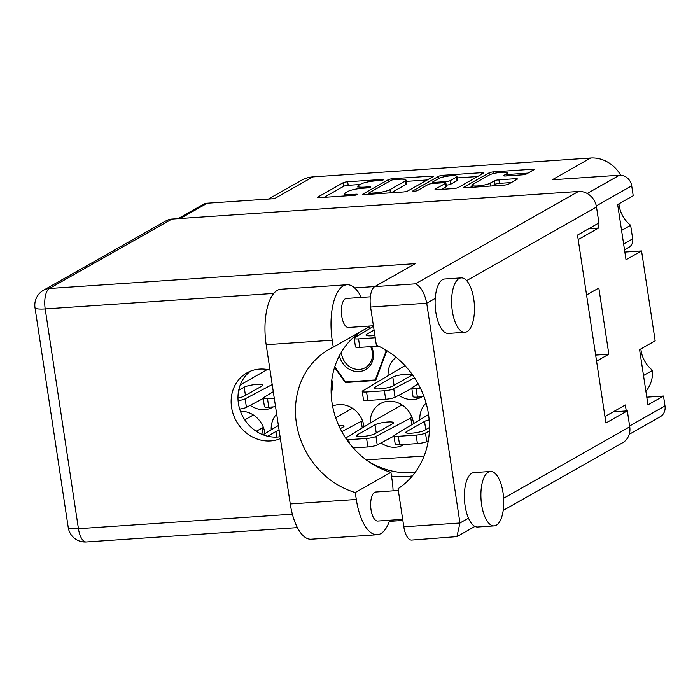 <?xml version="1.0" encoding="UTF-8"?>
<svg xmlns="http://www.w3.org/2000/svg" width="700" height="700" viewBox="0 0 700 700"><rect width="100%" height="100%" fill="white"/><g stroke="black" fill="none" stroke-linecap="round" stroke-linejoin="round"><path stroke-width="1.05" d="M623.621 243.976L632.686 238.84L630.639 225.286A28.367 25.323 60.5 0 1 619.124 205.441A28.367 25.323 60.5 0 1 618.931 203.822M640.867 348.924A28.367 25.323 -119.5 0 0 641.069 350.534A28.367 25.323 -119.5 0 0 652.575 370.379A32.734 29.216 60.5 0 1 645.907 391.361M472.692 184.415A9.546 1.698 -8.6 0 0 471.914 185.255A9.546 1.698 -8.6 0 0 477.61 185.946A9.546 1.698 -8.6 0 0 490.026 183.234L494.27 180.836A3.57 0.63 -8.6 0 1 498.907 179.821L515.279 178.71A3.57 0.63 -8.6 0 1 517.405 178.972A3.57 0.63 -8.6 0 1 517.116 179.287L508.576 184.126A3.57 0.63 -8.6 0 1 503.939 185.141L465.684 187.74A3.57 0.63 -8.6 0 1 463.558 187.477A3.57 0.63 -8.6 0 1 463.846 187.162L489.055 172.883A3.57 0.63 -8.6 0 1 493.692 171.867L531.947 169.269A3.57 0.63 -8.6 0 1 534.074 169.531A3.57 0.63 -8.6 0 1 533.785 169.846L526.715 173.845A3.57 0.63 -8.6 0 1 522.069 174.86L505.698 175.971A3.57 0.63 -8.6 0 1 503.571 175.718A3.57 0.63 -8.6 0 1 503.86 175.403L506.625 173.836A9.546 1.698 -8.6 0 0 507.395 172.996A9.546 1.698 -8.6 0 0 499.739 172.48A9.546 1.698 -8.6 0 0 489.282 175.009L472.692 184.415M413.07 191.196L413.017 190.82A2.502 0.446 -8.6 0 0 412.816 191.048A2.502 0.446 -8.6 0 0 414.304 191.222A2.502 0.446 -8.6 0 0 417.559 190.514L428.199 184.485A3.57 0.63 -8.6 0 1 432.845 183.47L432.67 182.105A3.57 0.63 -8.6 0 0 434.805 182.359L445.664 181.624A3.57 0.63 -8.6 0 0 450.301 180.609L456.146 177.301A9.546 1.698 -8.6 0 0 456.925 176.461A9.546 1.698 -8.6 0 0 449.269 175.945A9.546 1.698 -8.6 0 0 438.812 178.474L432.959 181.79A3.57 0.63 -8.6 0 0 432.67 182.105M381.036 442.925A23.642 21.105 -119.5 0 0 403.637 444.797A23.642 21.105 -119.5 0 0 404.171 444.483M413.551 423.509A23.642 21.105 -119.5 0 0 413.446 422.774A23.642 21.105 -119.5 0 0 380.328 403.664A23.642 21.105 -119.5 0 0 370.265 423.054M353.64 448.411A23.642 21.105 -119.5 0 0 354.104 448.157A23.642 21.105 -119.5 0 0 354.637 447.842M364.017 426.877A23.642 21.105 -119.5 0 0 363.912 426.134A23.642 21.105 -119.5 0 0 332.605 406.123M398.851 395.238A23.642 21.105 -119.5 0 0 421.444 397.11A23.642 21.105 -119.5 0 0 421.986 396.795M331.161 393.216A23.642 21.105 -119.5 0 0 332.185 381.815A23.642 21.105 -119.5 0 0 331.817 379.873M250.241 405.326A23.642 21.105 -119.5 0 0 272.842 407.199A23.642 21.105 -119.5 0 0 273.376 406.884M264.941 433.606A23.642 21.105 -119.5 0 0 264.845 432.863A23.642 21.105 -119.5 0 0 240.432 411.294M268.389 199.062L301.551 180.276A32.734 29.216 60.5 0 1 312.865 176.899L590.616 158.034L552.23 179.786L619.43 175.219A11.638 10.386 60.5 0 1 631.706 185.824L633.211 195.737L617.654 204.549L626.01 259.752L641.559 250.941L655.156 340.83L639.599 349.641L647.946 404.845L663.504 396.034L665 405.947A11.638 10.386 60.5 0 1 660.17 416.789L629.239 434.315M590.616 158.034A32.734 29.216 60.5 0 1 620.699 175.21M632.686 238.84A9.091 8.12 60.5 0 1 628.915 247.31L624.505 249.812M588.796 228.69L598.596 228.025L597.914 223.528M598.596 228.025L578.191 239.584M596.575 361.148L608.843 354.2L598.832 288.015L586.565 294.971M626.255 410.953L625.354 404.976L604.949 416.535M641.559 250.941L624.846 252.079M663.504 396.034L646.791 397.171M178.141 218.645L203.271 204.409A11.638 10.386 60.5 0 1 207.296 203.21L180.311 218.505M312.865 176.899L274.488 198.651L207.296 203.21M407.767 190.969L432.976 176.689A3.57 0.63 -8.6 0 0 433.265 176.374A3.57 0.63 -8.6 0 0 431.13 176.12L392.884 178.71A3.57 0.63 -8.6 0 0 388.238 179.725L363.037 194.014A3.57 0.63 -8.6 0 0 362.749 194.32A3.57 0.63 -8.6 0 0 364.875 194.582L403.121 191.984A3.57 0.63 -8.6 0 0 407.767 190.969M375.69 180.862L380.144 180.556A2.502 0.446 -8.6 0 0 383.6 179.629A2.502 0.446 -8.6 0 0 382.104 179.445L347.664 181.781A3.57 0.63 -8.6 0 0 343.026 182.796L317.817 197.085A3.57 0.63 -8.6 0 0 317.529 197.391A3.57 0.63 -8.6 0 0 319.655 197.654L354.095 195.317A2.502 0.446 -8.6 0 0 357.551 194.39A2.502 0.446 -8.6 0 0 356.055 194.206L351.601 194.504A11.428 2.03 -8.6 0 1 344.785 193.673A11.428 2.03 -8.6 0 1 345.713 192.675L347.812 191.485A11.428 2.03 -8.6 0 1 362.661 188.239L367.124 187.933A2.502 0.446 -8.6 0 0 370.571 187.005A2.502 0.446 -8.6 0 0 369.084 186.821L364.621 187.127A11.428 2.03 -8.6 0 1 357.814 186.296A11.428 2.03 -8.6 0 1 358.733 185.29L360.832 184.1A11.428 2.03 -8.6 0 1 375.69 180.862M443.529 176.907L443.293 175.289A3.57 0.63 -8.6 0 0 438.646 176.304L413.017 190.82M443.293 175.289L481.539 172.69A3.57 0.63 -8.6 0 1 483.665 172.952A3.57 0.63 -8.6 0 1 483.376 173.268L458.168 187.548A3.57 0.63 -8.6 0 1 453.53 188.562L437.159 189.674A3.57 0.63 -8.6 0 1 435.033 189.411A3.57 0.63 -8.6 0 1 435.321 189.096L445.541 183.304A3.57 0.63 -8.6 0 0 445.83 182.998A3.57 0.63 -8.6 0 0 443.704 182.735L432.845 183.47M396.121 357.289A23.642 21.105 -119.5 0 0 388.071 375.366M276.666 414.041A23.642 21.105 -119.5 0 0 271.189 429.783M426.09 403.113A23.642 21.105 -119.5 0 0 419.799 419.694M334.556 367.465L345.345 382.524L375.655 380.467L386.558 351.304L385.534 349.869M370.116 328.352L368.9 326.637M366.293 459.935L424.113 456.015M360.106 184.511L348.197 185.325A3.57 0.63 -8.6 0 0 343.56 186.34L324.118 197.347M427.201 179.961L406.201 181.388M394.485 179.585A2.502 0.446 -8.6 0 0 391.239 180.294L369.11 192.832A2.502 0.446 -8.6 0 0 368.909 193.051A2.502 0.446 -8.6 0 0 370.396 193.226L375.104 192.911A11.428 2.03 -8.6 0 0 389.953 189.665L405.081 181.099A11.428 2.03 -8.6 0 0 406 180.093A11.428 2.03 -8.6 0 0 399.192 179.261L394.485 179.585M406 180.093L406.534 183.636A11.428 2.03 -8.6 0 1 405.615 184.634L391.221 192.798M457.144 177.923L477.61 176.531M441.621 189.367L446.075 186.847A3.57 0.63 -8.6 0 0 446.364 186.532L445.83 182.998M446.162 185.168L446.197 185.159A3.57 0.63 -8.6 0 0 450.835 184.153L456.689 180.836A9.546 1.698 -8.6 0 0 457.459 179.996L456.925 176.461M511.35 182.551L499.441 183.365A3.57 0.63 -8.6 0 0 494.804 184.371L492.03 185.946M472.08 186.34L470.146 187.434M528.019 173.11L507.623 174.492M608.843 354.2L595.656 355.092M630.639 225.286L621.574 230.422M643.51 375.515L652.575 370.379M346.421 381.92L345.345 382.524M361.13 331.363A79.284 70.77 -119.5 0 0 332.938 407.767A79.284 70.77 -119.5 0 0 390.933 472.334L391.974 479.264A45.465 18.839 -93.9 0 1 393.094 490.84M389.716 520.231A45.465 18.839 -93.9 0 1 380.835 533.601A45.465 18.839 -93.9 0 1 377.221 534.721A45.465 18.839 -93.9 0 1 356.309 499.468L355.259 492.537L390.933 472.334M459.034 278.556A27.274 11.305 86.1 0 0 451.999 308.534A27.274 11.305 86.1 0 0 464.896 332.316A27.274 11.305 86.1 0 0 467.058 331.642A27.274 11.305 86.1 0 0 474.093 301.665A27.274 11.305 86.1 0 0 461.195 277.882A27.274 11.305 86.1 0 0 459.034 278.556M461.195 277.882L444.684 279.002A27.274 11.305 86.1 0 0 442.523 279.676A27.274 11.305 86.1 0 0 435.243 298.401A27.274 11.305 86.1 0 0 448.385 333.436L464.896 332.316M488.311 472.133A27.274 11.305 86.1 0 0 481.276 502.11A27.274 11.305 86.1 0 0 494.174 525.892A27.274 11.305 86.1 0 0 496.335 525.219A27.274 11.305 86.1 0 0 503.361 495.25A27.274 11.305 86.1 0 0 490.472 471.468A27.274 11.305 86.1 0 0 488.311 472.133M490.472 471.468L473.961 472.588A27.274 11.305 86.1 0 0 471.8 473.261A27.274 11.305 86.1 0 0 468.484 518.166A27.274 11.305 86.1 0 0 477.662 527.012L494.174 525.892M391.493 476.061A82.556 73.692 -119.5 0 0 406.184 476.595A82.556 73.692 -119.5 0 0 412.387 475.886M415.012 472.552A82.556 73.692 60.5 0 1 413.026 472.71A82.556 73.692 60.5 0 1 368.392 461.44M270.016 370.09A36.916 32.953 -119.5 0 0 259.639 369.101A36.916 32.953 -119.5 0 0 246.881 372.899A36.916 32.953 -119.5 0 0 233.336 414.47A36.916 32.953 -119.5 0 0 270.506 440.939A36.916 32.953 -119.5 0 0 280.376 438.576M280.096 436.748A36.916 32.953 60.5 0 1 277.358 437.054A36.916 32.953 60.5 0 1 240.957 412.65A36.916 32.953 60.5 0 1 250.434 371.192M402.684 519.347L377.729 521.045A14.551 6.029 -93.9 0 1 370.851 508.358A14.551 6.029 -93.9 0 1 374.596 492.371A14.551 6.029 -93.9 0 1 375.751 492.012L398.317 490.481M373.415 325.771L348.451 327.469A14.551 6.029 -93.9 0 1 341.574 314.781A14.551 6.029 -93.9 0 1 345.319 298.795A14.551 6.029 -93.9 0 1 346.474 298.436L370.352 296.817M468.484 518.166L459.952 522.996L426.72 303.231L370.58 307.046L376.346 345.161A82.556 73.692 -119.5 0 1 428.479 414.129A82.556 73.692 -119.5 0 1 398.055 488.696L403.812 526.811L459.952 522.996L456.925 536.62L411.679 540.067A17.098 7.087 -93.9 0 1 403.812 526.811M171.946 219.065L49.385 288.505A17.098 15.26 60.5 0 0 43.479 290.264L166.031 220.832A17.098 15.26 60.5 0 1 171.946 219.065L578.462 191.459A17.098 15.26 60.5 0 1 596.505 207.034L598.911 222.959L577.509 235.086L605.929 423.001L627.331 410.874L629.738 426.799A17.098 15.26 60.5 0 1 622.641 442.733L503.204 510.405M370.58 307.046A17.098 7.087 -93.9 0 1 374.771 286.615L415.293 263.655L49.385 288.505A17.098 7.087 -93.9 0 0 45.194 308.936L78.435 528.71L292.364 514.176M627.331 410.874L613.244 411.836M374.771 286.615L415.389 283.85C420.866 286.571 424.637 293.029 426.72 303.231L435.243 298.401M377.221 534.721L311.176 539.21A45.465 18.839 -93.9 0 1 290.264 503.956L266.175 344.706A45.465 18.839 -93.9 0 1 280.928 289.24L346.981 284.76A45.465 18.839 -93.9 0 1 361.314 297.43M368.812 326.078L368.944 326.944L333.27 347.148L332.22 340.217A45.465 18.839 -93.9 0 1 346.981 284.76M333.27 347.148A79.284 70.77 -119.5 0 0 329.289 349.221A79.284 70.77 -119.5 0 0 296.791 425.539A79.284 70.77 -119.5 0 0 355.259 492.537M244.781 419.86L253.382 414.986M263.392 427.429L256.209 431.27M263.174 434.683L262.185 428.111M263.2 398.475L246.426 407.348A7.271 1.295 171.4 0 1 239.689 409.08M240.24 384.991L267.304 369.504M272.204 384.545L245.14 398.851A7.271 1.295 171.4 0 1 238.088 400.627M238.7 390.32L244.213 387.196A9.818 1.741 171.4 0 1 254.966 384.589A9.818 1.741 171.4 0 1 262.832 385.123A9.818 1.741 171.4 0 1 262.045 385.989L244.064 396.174A9.818 1.741 171.4 0 1 237.965 398.055M332.456 384.624L331.275 385.289M275.555 406.735L268.774 407.199A7.271 1.295 171.4 0 1 264.442 406.674L263.156 398.178A7.271 1.295 171.4 0 1 263.646 397.591L273.289 391.703M274.277 398.248L267.496 398.703A7.271 1.295 171.4 0 1 263.156 398.178M411.81 388.386L395.036 397.25A7.271 1.295 171.4 0 1 385.683 399.262L367.85 400.47A7.271 1.295 171.4 0 1 363.51 399.945L362.224 391.449A7.271 1.295 171.4 0 1 362.714 390.863L404.976 365.601M414.514 377.781L393.75 388.754A7.271 1.295 171.4 0 1 384.396 390.766L366.564 391.974A7.271 1.295 171.4 0 1 362.224 391.449M392.674 386.076A9.818 1.741 171.4 0 1 381.92 388.684A9.818 1.741 171.4 0 1 374.045 388.15A9.818 1.741 171.4 0 1 374.841 387.284L392.814 377.099A9.818 1.741 171.4 0 1 403.567 374.5A9.818 1.741 171.4 0 1 411.442 375.025A9.818 1.741 171.4 0 1 410.646 375.891L392.674 386.076M423.999 396.655L417.384 397.101A7.271 1.295 171.4 0 1 413.044 396.576L411.757 388.08A7.271 1.295 171.4 0 1 412.248 387.502L418.18 383.88M420.473 388.316L416.098 388.614A7.271 1.295 171.4 0 1 411.757 388.08M263.007 434.787L278.399 425.512M267.627 436.231L275.931 431.524A9.818 1.741 171.4 0 1 279.125 430.325M335.685 417.76L352.45 408.257M362.469 420.7L341.793 431.672M338.66 425.338A9.818 1.741 171.4 0 1 344.094 426.081A9.818 1.741 171.4 0 1 343.306 426.947L340.235 428.68M362.25 427.954L361.252 421.382M393.995 436.074L377.221 444.938A7.271 1.295 171.4 0 1 367.868 446.95L353.22 447.939M345.66 438.095L374.465 420.49L401.993 404.889M412.002 417.331L375.944 436.45A7.271 1.295 171.4 0 1 366.59 438.454L348.757 439.661A7.271 1.295 171.4 0 1 346.762 439.723M374.859 433.764A9.818 1.741 171.4 0 1 364.105 436.371A9.818 1.741 171.4 0 1 356.239 435.838A9.818 1.741 171.4 0 1 357.026 434.98L375.007 424.795A9.818 1.741 171.4 0 1 385.761 422.188A9.818 1.741 171.4 0 1 393.636 422.713A9.818 1.741 171.4 0 1 392.84 423.579L374.859 433.764M411.784 424.594L410.786 418.023M428.312 440.755L426.764 441.578A7.271 1.295 171.4 0 1 417.41 443.581L399.578 444.797A7.271 1.295 171.4 0 1 395.238 444.264L393.951 435.767A7.271 1.295 171.4 0 1 394.441 435.19L428.54 414.549M429.363 431.025L425.477 433.081A7.271 1.295 171.4 0 1 416.124 435.085L398.291 436.301A7.271 1.295 171.4 0 1 393.951 435.767M429.45 427.534L424.401 430.404A9.818 1.741 171.4 0 1 413.639 433.002A9.818 1.741 171.4 0 1 405.773 432.477A9.818 1.741 171.4 0 1 406.569 431.611L424.541 421.426A9.818 1.741 171.4 0 1 429.152 419.869M378.446 346.115A7.271 1.295 171.4 0 1 377.65 346.176L359.817 347.384A7.271 1.295 171.4 0 1 355.477 346.859L354.2 338.363A7.271 1.295 171.4 0 1 354.69 337.785L373.494 326.287M375.226 337.759L358.54 338.896A7.271 1.295 171.4 0 1 354.2 338.363M374.876 335.484A9.818 1.741 171.4 0 1 366.021 335.064A9.818 1.741 171.4 0 1 366.809 334.206L374.062 330.094M371.551 346.588A18.734 16.721 60.5 0 1 359.004 371.586A18.734 16.721 60.5 0 1 339.439 355.635M370.685 346.649A16.914 15.094 60.5 0 1 365.295 367.675A16.914 15.094 60.5 0 1 359.45 369.416A16.914 15.094 60.5 0 1 341.416 352.118M354.41 336.507A16.914 15.094 60.5 0 1 354.471 336.499A16.914 15.094 60.5 0 1 356.738 336.525M386.382 351.059L385.963 351.304A32.734 29.216 60.5 0 1 385.971 351.382L386.435 351.129M376.014 379.514L375.305 379.916A32.734 29.216 60.5 0 1 375.244 379.96L376.005 379.531M375.244 379.96L345.59 381.973A32.734 29.216 60.5 0 1 345.52 381.938L334.74 366.887M355.994 335.16A18.734 16.721 60.5 0 1 358.356 335.545M385.963 351.304L384.501 349.274M369.705 328.606L368.637 327.11M375.305 379.916L385.971 351.382M631.706 185.824L596.295 205.896M629.615 425.994L665 405.947M587.186 193.489L619.43 175.219M364.77 188.099L364.621 187.127M369.197 187.617L369.084 186.821M351.75 195.475L351.601 194.504M356.178 195.002L356.055 194.206M317.896 197.61L317.817 197.085M343.56 186.34L343.026 182.796M348.197 185.325L347.664 181.781M382.226 180.241L382.104 179.445M363.116 194.539L363.037 194.014M388.553 181.808L388.238 179.725M393.041 179.769L392.884 178.71M431.358 177.607L431.13 176.12M370.545 194.197L370.396 193.226M375.244 193.883L375.104 192.911M390.434 192.85L389.953 189.665M405.615 184.634L405.081 181.099M481.766 174.178L481.539 172.69M435.4 189.63L435.321 189.096M446.075 186.847L445.541 183.304M438.961 178.395L438.646 176.304M456.689 180.836L456.146 177.301M434.945 183.33L434.805 182.359M446.197 185.159L445.664 181.624M450.835 184.153L450.301 180.609M503.939 175.928L503.86 175.403M506.94 175.893L506.625 173.836M490.455 186.051L490.026 183.234M494.804 184.371L494.27 180.836M499.441 183.365L498.907 179.821M515.506 180.197L515.279 178.71M463.925 187.688L463.846 187.162M489.37 174.965L489.055 172.883M493.938 173.46L493.692 171.867M532.166 170.756L531.947 169.269M596.505 207.034L466.629 280.621M503.624 498.26L629.738 426.799M374.885 286.545L354.637 287.919M273.77 293.414L45.194 308.936A17.098 3.036 -8.6 0 1 35 307.694L68.233 527.468A17.098 3.036 -8.6 0 0 78.435 528.71A17.098 7.087 -93.9 0 0 86.293 541.966L297.386 527.625M415.389 283.85L578.462 191.459M332.22 340.217L266.175 344.706M356.309 499.468L290.264 503.956M246.426 407.348L245.14 398.851M245.446 395.386L244.213 387.196M268.774 407.199L267.496 398.703M385.683 399.262L384.396 390.766M395.036 397.25L393.75 388.754M367.85 400.47L366.564 391.974M375.06 388.736L374.841 387.284M394.056 385.297L392.814 377.099M417.384 397.101L416.098 388.614M276.78 437.089L275.931 431.524M367.868 446.95L366.59 438.454M377.221 444.938L375.944 436.45M349.283 443.17L348.757 439.661M357.245 436.433L357.026 434.98M376.241 432.985L375.007 424.795M417.41 443.581L416.124 435.085M426.764 441.578L425.477 433.081M399.578 444.797L398.291 436.301M406.787 433.064L406.569 431.611M425.784 429.616L424.541 421.426M377.65 346.176L377.58 345.713M359.817 347.384L358.54 338.896M367.027 335.659L366.809 334.206M472.229 187.294L471.914 185.255M358.181 188.729L357.814 186.296M345.126 195.921L344.785 193.673M369.101 194.294L368.909 193.051M507.824 175.831L507.395 172.996M456.925 536.62L474.933 526.418M389.322 521.378L402.859 520.459M68.233 527.468A17.098 17.098 0 0 0 86.293 541.966M43.479 290.264A17.098 17.098 0 0 0 35 307.694"/></g></svg>
